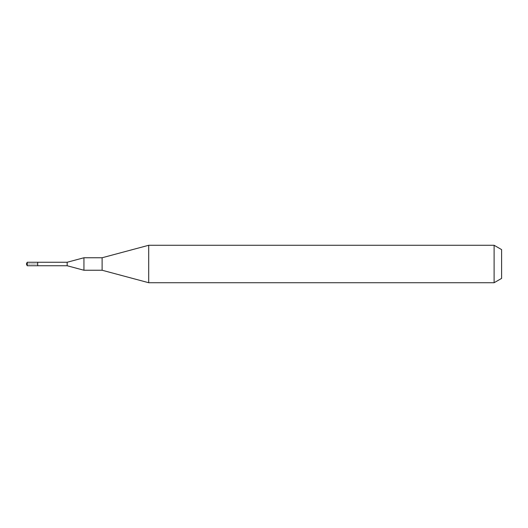<?xml version="1.0" encoding="UTF-8"?>
<svg xmlns="http://www.w3.org/2000/svg" width="528" height="528" viewBox="0 0 528 528"><rect width="100%" height="100%" fill="white"/><g stroke="black" fill="none" stroke-linecap="round" stroke-linejoin="round"><path stroke-width="0.4" stroke-dasharray="2.64 1.98" d="M37.699 262.251L37.699 265.749L37.699 262.251M27.212 265.749L27.212 262.251M67.162 262.251L67.162 265.749M83.939 270.244L83.939 257.756M102.115 257.756L102.115 270.244M148.711 282.724L148.711 245.276M494.109 245.276L494.109 282.724M501.6 249.599L501.6 278.401M26.4 264L37.699 264L26.4 264"/><path stroke-width="0.79" d="M37.699 262.251L27.212 262.251L27.212 265.749L37.699 265.749L37.699 262.251L37.699 265.749L67.162 265.749L67.162 262.251L37.699 262.251M27.212 265.749L26.4 264L27.212 262.251M67.162 262.251L83.939 257.756L83.939 270.244L67.162 265.749M83.939 270.244L102.115 270.244L102.115 257.756L83.939 257.756M102.115 257.756L148.711 245.276L148.711 282.724L102.115 270.244M148.711 282.724L494.109 282.724L494.109 245.276L148.711 245.276M494.109 245.276L501.6 249.599L501.6 278.401L494.109 282.724"/></g></svg>
